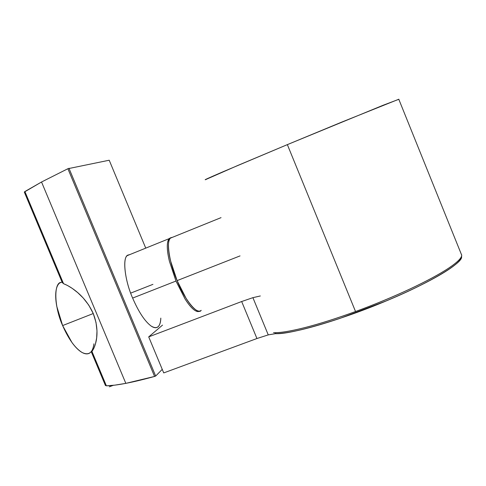<?xml version="1.0" encoding="UTF-8"?>
<svg xmlns="http://www.w3.org/2000/svg" width="486" height="486" viewBox="0 0 486 486"><rect width="100%" height="100%" fill="white"/><g stroke="black" fill="none" stroke-linecap="round" stroke-linejoin="round"><path stroke-width="0.73" d="M398.885 99.205L341.883 122.041L287.36 144.628L355.533 311.532C336.482 318.494 319.581 323.858 304.837 327.607C290.245 331.3 279.815 332.983 273.539 332.661C279.887 332.946 290.324 331.264 304.837 327.607C319.618 323.828 336.519 318.464 355.533 311.532L287.36 144.628L238.176 165.301L205.396 179.699M355.533 311.532C374.627 304.509 392.688 297.037 409.716 289.109C426.538 281.206 439.605 274.165 448.912 267.98C457.46 262.209 461.724 257.951 461.7 255.193L461.657 254.798C462.247 257.477 458 261.869 448.912 267.98C439.672 274.147 426.611 281.194 409.716 289.109C392.706 297.043 374.645 304.522 355.533 311.532M206.149 179.468C202.619 180.701 208.403 178.064 223.499 171.558L287.36 144.628L383.144 105.249L398.812 99.314M268.248 334.89L252.902 297.663L241.67 301.527L256.936 338.523L268.248 334.89L275.835 333.603C281.406 333.669 289.759 332.412 300.895 329.818C312.158 327.157 325.219 323.336 340.072 318.342L385.313 301.271C400.507 294.929 414.084 288.678 426.046 282.518C437.88 276.394 446.865 271.036 453.013 266.443C458.656 262.179 461.457 258.935 461.421 256.711L461.421 256.602C464.33 262.088 428.439 283.678 385.313 301.271C342.387 319.551 289.006 334.909 275.835 333.603L275.459 332.691L275.835 333.603L268.248 334.89L256.936 338.523L241.67 301.527L252.902 297.663L268.248 334.89M163.727 372.914L148.704 336.883L162.518 325.116L148.704 336.883L241.67 301.527L148.704 336.883L163.727 372.914L256.936 338.523L163.727 372.914M260.332 295.968L252.902 297.663M170.859 237.788L169.979 238.097C168.314 238.997 167.415 241.512 167.299 245.643C167.19 249.798 167.907 255.047 169.45 261.395L175.975 281.06L132.635 298.076L175.975 281.06L169.45 261.395C167.925 255.071 167.208 249.816 167.299 245.643C167.403 242.156 168.077 239.798 169.316 238.583L170.841 237.794M199.667 311.089C198.209 312.012 196.271 311.544 193.865 309.697C191.162 307.565 188.204 303.957 184.996 298.872L175.975 281.06L184.996 298.872C188.21 303.987 191.168 307.595 193.865 309.697C196.308 311.581 198.239 312.048 199.673 311.089M177.117 280.61L240.041 255.903L177.117 280.61L186.138 298.428C189.34 303.519 192.292 307.128 194.989 309.266C197.656 311.307 199.728 311.666 201.198 310.341C197.875 315.772 184.565 299.74 177.117 280.61C168.909 262.033 165.799 238.444 171.078 237.648L170.422 238.134C169.183 239.349 168.52 241.7 168.417 245.187C168.332 249.367 169.055 254.615 170.586 260.946L177.117 280.61M172.475 237.302L171.078 237.648L172.475 237.302M62.627 325.565L93.257 313.537L62.627 325.565C54.432 307.668 53.563 283.952 60.568 282.409L59.638 282.998C57.864 284.407 56.674 286.91 56.072 290.494C55.392 294.783 55.623 300.056 56.765 306.326L62.627 325.565L71.995 342.587C75.494 347.368 78.86 350.673 82.104 352.502C75.123 348.189 68.629 339.21 62.627 325.565M93.938 343.815C92.717 352.793 88.774 355.685 82.104 352.502C85.311 354.239 87.972 354.337 90.08 352.793M125.825 383.357L41.535 182.001L24.889 191.539L63.544 283.696L67.451 285.452L72.244 288.386L77.693 292.615L83.215 297.997L88.75 305.111L93.257 313.537L96.015 322.467L96.987 330.881L96.659 337.879L95.481 343.839L93.822 348.353L91.933 351.39L106.379 385.823L114.896 385.137L125.825 383.357L154.584 376.437L67.888 168.721L41.535 182.001L125.825 383.357C117.746 384.906 111.258 385.726 106.379 385.823L91.933 351.39C95.505 346.998 100.572 332.345 93.257 313.537C84.959 295.051 70.002 286.139 63.544 283.696L24.889 191.539L24.312 192.061L41.535 182.001L67.888 168.721L154.584 376.437L155.666 376.036L162.245 369.36L155.666 376.036L68.957 168.253L155.666 376.036L154.584 376.437C143.528 379.487 133.942 381.796 125.825 383.357M152.932 284.353L130.691 293.119L152.932 284.353M132.635 298.076C138.68 312.024 144.846 321.349 151.146 326.057C153.947 327.971 156.255 328.226 158.059 326.823C159.785 325.231 160.702 322.327 160.817 318.117C160.331 326.981 157.106 329.623 151.146 326.057C144.846 321.349 138.68 312.024 132.635 298.076C124.428 279.76 122.205 256.116 128.17 255.029L127.405 255.557C122.217 258.224 124.999 280.951 132.635 298.076M129.756 254.603L128.17 255.029L129.756 254.603M91.933 351.39L91.544 352.386L105.365 385.343L106.379 385.823L105.395 385.465L105.82 384.505M25.096 192.17L24.355 192.189L62.238 282.524L63.544 283.696M145.745 248.127L109.21 160.222L67.888 168.721L109.21 160.222L145.745 248.127M109.326 386.795L113.281 385.331M461.548 256.256C463.413 262.695 430.56 282.591 384.007 301.849C337.515 321.137 289.844 334.593 274.73 333.645M461.7 255.193L398.775 99.223M169.304 238.59L127.405 255.557M221.039 217.643L170.422 238.14M62.032 282.026L59.638 282.998"/></g></svg>
